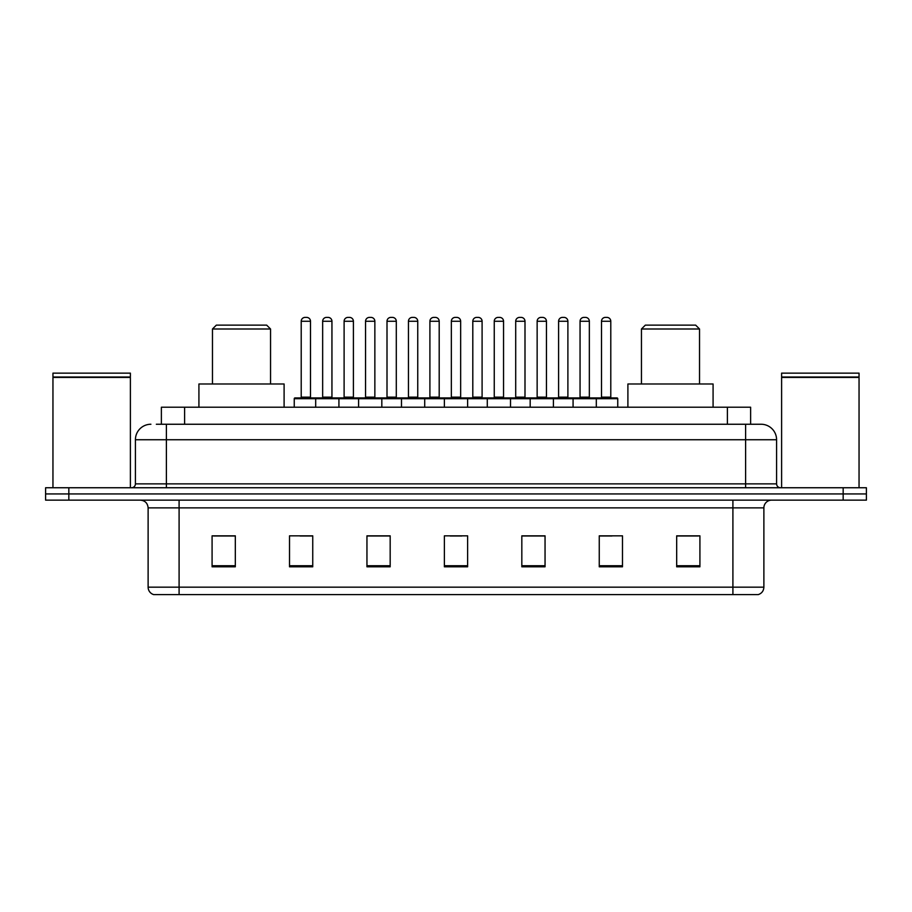 <?xml version="1.0" encoding="UTF-8"?>
<svg xmlns="http://www.w3.org/2000/svg" width="912" height="912" viewBox="0 0 912 912"><rect width="100%" height="100%" fill="white"/><g stroke="black" fill="none" stroke-linecap="round" stroke-linejoin="round"><path stroke-width="1.37" d="M156.34 424.251L166.394 424.251L156.34 424.251L161.378 424.251L161.378 407.219L750.622 407.219L750.622 424.251M150.913 424.251A15.481 15.481 0 0 0 135.421 439.744L135.421 483.873A3.876 3.876 0 0 1 131.556 487.749M776.579 439.744L166.394 439.744L166.394 424.251L761.087 424.251A15.481 15.481 0 0 1 776.579 439.744L776.579 483.873C776.807 486.233 778.096 487.521 780.444 487.749M68.833 487.749L45.6 487.749L45.6 493.939L68.833 493.939L45.6 493.939L45.6 500.141L68.833 500.141L68.833 493.939L843.167 493.939L68.833 493.939L68.833 487.749L843.167 487.749L843.167 493.939L866.4 493.939L843.167 493.939L843.167 500.141L68.833 500.141M843.167 500.141L866.4 500.141L866.4 487.749L843.167 487.749M760.859 424.251L755.66 424.251M763.88 587.168C763.663 590.885 761.805 593.359 758.305 594.601L732.906 594.601L732.906 587.168L763.88 587.168L763.88 507.881A7.741 7.741 0 0 1 771.62 500.141M732.906 594.601L153.695 594.601A7.741 7.741 0 0 1 148.12 587.168L148.12 507.881C147.664 503.173 145.088 500.597 140.38 500.141M699.914 566.808L699.914 535.834L676.681 535.834L676.681 566.808L699.914 566.808M622.486 566.808L622.486 535.834L599.252 535.834L599.252 566.808L622.486 566.808M545.045 566.808L545.045 535.834L521.824 535.834L521.824 566.808L545.045 566.808M235.319 566.808L235.319 535.834L212.086 535.834L212.086 566.808L235.319 566.808M312.748 566.808L312.748 535.834L289.514 535.834L289.514 566.808L312.748 566.808M390.176 566.808L390.176 535.834L366.955 535.834L366.955 566.808L390.176 566.808M467.617 566.808L467.617 535.834L444.383 535.834L444.383 566.808L467.617 566.808M718.816 594.601L179.094 594.601L179.094 587.168L732.906 587.168L732.906 507.881L148.12 507.881M600.335 535.994L611.952 535.994M676.681 535.994L698.364 535.994M385.844 535.994L376.006 535.994M300.048 535.994L311.665 535.994M213.636 535.994L235.319 535.994M535.994 535.994L526.156 535.994M450.197 535.994L461.803 535.994M390.176 535.994L366.955 535.994M545.045 535.994L521.824 535.994M52.953 377.408L130.393 377.408L52.953 377.408L52.953 487.749M130.393 377.408L130.393 487.749M130.006 377.021L53.341 377.021M130.393 376.633L130.393 373.145L52.953 373.145L52.953 376.633M212.473 329.004L270.545 329.004L266.669 325.139L216.338 325.139L212.473 329.004L212.473 383.986M270.545 329.004L270.545 383.986M284.099 407.219L284.099 383.986L198.919 383.986L198.919 407.219M641.455 329.004L699.527 329.004L695.662 325.139L645.331 325.139L641.455 329.004L641.455 383.986M699.527 329.004L699.527 383.986M713.081 407.219L713.081 383.986L627.901 383.986L627.901 407.219M781.607 377.408L859.047 377.408L781.607 377.408L781.607 487.749M859.047 377.408L859.047 487.749M858.659 377.021L781.994 377.021M859.047 376.633L859.047 373.145L781.607 373.145L781.607 376.633M595.308 397.928L616.991 397.928A0.775 0.775 0 0 1 617.755 398.704L315.689 398.704A0.775 0.775 0 0 1 316.464 397.928L338.147 397.928L316.464 397.928M338.922 407.219L338.922 398.704A0.775 0.775 0 0 0 338.147 397.928M331.945 321.263L322.654 321.263A3.876 3.876 0 0 1 326.53 317.399L328.081 317.399A3.876 3.876 0 0 1 331.945 321.263L331.945 397.153A0.775 0.775 0 0 0 332.72 397.928M322.654 321.263L322.654 397.153A0.775 0.775 0 0 1 321.879 397.928M316.692 397.928L295.009 397.928A0.775 0.775 0 0 0 294.245 398.704L315.689 398.704L315.689 407.219M358.587 407.219L358.587 398.704A0.775 0.775 0 0 1 359.362 397.928L381.045 397.928A0.775 0.775 0 0 1 381.82 398.704L381.82 407.219M374.855 321.263L365.552 321.263A3.876 3.876 0 0 1 369.428 317.399L370.979 317.399A3.876 3.876 0 0 1 374.855 321.263L374.855 397.153A0.775 0.775 0 0 0 375.619 397.928M365.552 321.263L365.552 397.153A0.775 0.775 0 0 1 364.777 397.928M401.485 407.219L401.485 398.704A0.775 0.775 0 0 1 402.26 397.928L423.943 397.928A0.775 0.775 0 0 1 424.718 398.704L424.718 407.219M417.753 321.263L408.451 321.263A3.876 3.876 0 0 1 412.327 317.399L413.877 317.399A3.876 3.876 0 0 1 417.753 321.263L417.753 397.153A0.775 0.775 0 0 0 418.517 397.928M408.451 321.263L408.451 397.153A0.775 0.775 0 0 1 407.687 397.928M444.383 407.219L444.383 398.704A0.775 0.775 0 0 1 445.159 397.928L466.841 397.928A0.775 0.775 0 0 1 467.617 398.704L467.617 407.219M460.651 321.263L451.349 321.263A3.876 3.876 0 0 1 455.225 317.399L456.775 317.399A3.876 3.876 0 0 1 460.651 321.263L460.651 397.153A0.775 0.775 0 0 0 461.415 397.928M451.349 321.263L451.349 397.153A0.775 0.775 0 0 1 450.585 397.928M487.282 407.219L487.282 398.704A0.775 0.775 0 0 1 488.057 397.928L509.74 397.928A0.775 0.775 0 0 1 510.515 398.704L510.515 407.219M503.549 321.263L494.247 321.263A3.876 3.876 0 0 1 498.123 317.399L499.673 317.399A3.876 3.876 0 0 1 503.549 321.263L503.549 397.153A0.775 0.775 0 0 0 504.313 397.928M494.247 321.263L494.247 397.153A0.775 0.775 0 0 1 493.483 397.928M530.18 407.219L530.18 398.704A0.775 0.775 0 0 1 530.955 397.928L552.638 397.928A0.775 0.775 0 0 1 553.413 398.704L553.413 407.219M546.448 321.263L537.145 321.263A3.876 3.876 0 0 1 541.021 317.399L542.572 317.399A3.876 3.876 0 0 1 546.448 321.263L546.448 397.153A0.775 0.775 0 0 0 547.223 397.928M537.145 321.263L537.145 397.153A0.775 0.775 0 0 1 536.381 397.928M573.078 407.219L573.078 398.704A0.775 0.775 0 0 1 573.853 397.928L595.536 397.928A0.775 0.775 0 0 1 596.311 398.704L596.311 407.219M589.346 321.263L580.055 321.263A3.876 3.876 0 0 1 583.919 317.399L585.47 317.399A3.876 3.876 0 0 1 589.346 321.263L589.346 397.153A0.775 0.775 0 0 0 590.121 397.928M580.055 321.263L580.055 397.153A0.775 0.775 0 0 1 579.28 397.928M301.211 321.263A3.876 3.876 0 0 1 305.087 317.399L306.626 317.399A3.876 3.876 0 0 1 310.502 321.263L301.211 321.263L301.211 397.153A0.775 0.775 0 0 1 300.436 397.928M310.502 321.263L310.502 397.153A0.775 0.775 0 0 0 311.277 397.928M294.245 398.704L294.245 407.219M337.919 397.928L359.59 397.928M344.109 321.263A3.876 3.876 0 0 1 347.985 317.399L349.524 317.399A3.876 3.876 0 0 1 353.4 321.263L344.109 321.263L344.109 397.153A0.775 0.775 0 0 1 343.334 397.928M353.4 321.263L353.4 397.153A0.775 0.775 0 0 0 354.175 397.928M380.817 397.928L402.488 397.928M387.007 321.263A3.876 3.876 0 0 1 390.883 317.399L392.422 317.399A3.876 3.876 0 0 1 396.298 321.263L387.007 321.263L387.007 397.153A0.775 0.775 0 0 1 386.232 397.928M396.298 321.263L396.298 397.153A0.775 0.775 0 0 0 397.073 397.928M423.715 397.928L445.387 397.928M429.905 321.263A3.876 3.876 0 0 1 433.781 317.399L435.32 317.399A3.876 3.876 0 0 1 439.196 321.263L429.905 321.263L429.905 397.153A0.775 0.775 0 0 1 429.13 397.928M439.196 321.263L439.196 397.153A0.775 0.775 0 0 0 439.972 397.928M466.613 397.928L488.285 397.928M472.804 321.263A3.876 3.876 0 0 1 476.68 317.399L478.219 317.399A3.876 3.876 0 0 1 482.095 321.263L472.804 321.263L472.804 397.153A0.775 0.775 0 0 1 472.028 397.928M482.095 321.263L482.095 397.153A0.775 0.775 0 0 0 482.87 397.928M509.512 397.928L531.183 397.928M515.702 321.263A3.876 3.876 0 0 1 519.578 317.399L521.117 317.399A3.876 3.876 0 0 1 524.993 321.263L515.702 321.263L515.702 397.153A0.775 0.775 0 0 1 514.927 397.928M524.993 321.263L524.993 397.153A0.775 0.775 0 0 0 525.768 397.928M552.41 397.928L574.081 397.928M558.6 321.263A3.876 3.876 0 0 1 562.476 317.399L564.015 317.399A3.876 3.876 0 0 1 567.891 321.263L558.6 321.263L558.6 397.153A0.775 0.775 0 0 1 557.825 397.928M567.891 321.263L567.891 397.153A0.775 0.775 0 0 0 568.666 397.928M601.498 321.263A3.876 3.876 0 0 1 605.374 317.399L606.913 317.399A3.876 3.876 0 0 1 610.789 321.263L601.498 321.263L601.498 397.153A0.775 0.775 0 0 1 600.723 397.928M610.789 321.263L610.789 397.153A0.775 0.775 0 0 0 611.564 397.928M617.755 398.704L617.755 407.219M184.612 424.251L184.612 407.219M727.388 424.251L727.388 407.219M166.394 487.749L166.394 439.744L135.421 439.744M135.421 483.873L776.579 483.873M745.606 424.251L745.606 487.749M732.906 500.141L732.906 507.881L763.88 507.881M148.12 587.168L179.094 587.168L179.094 500.141M467.617 565.736L444.383 565.736M390.176 565.736L366.955 565.736M312.748 565.736L289.514 565.736M235.319 565.736L212.086 565.736M545.045 565.736L521.824 565.736M622.486 565.736L599.252 565.736M699.914 565.736L676.681 565.736M322.654 397.153L331.945 397.153M365.552 397.153L374.855 397.153M408.451 397.153L417.753 397.153M451.349 397.153L460.651 397.153M494.247 397.153L503.549 397.153M537.145 397.153L546.448 397.153M580.055 397.153L589.346 397.153M301.211 397.153L310.502 397.153M344.109 397.153L353.4 397.153M387.007 397.153L396.298 397.153M429.905 397.153L439.196 397.153M472.804 397.153L482.095 397.153M515.702 397.153L524.993 397.153M558.6 397.153L567.891 397.153M601.498 397.153L610.789 397.153"/></g></svg>
